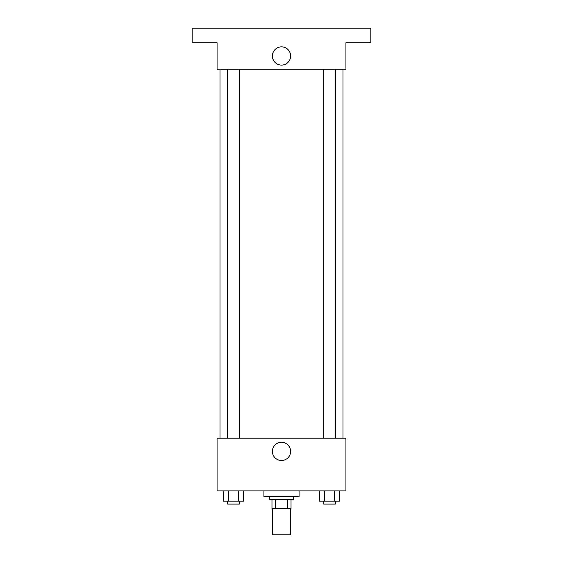 <?xml version="1.0" encoding="UTF-8"?>
<svg xmlns="http://www.w3.org/2000/svg" width="563" height="563" viewBox="0 0 563 563"><rect width="100%" height="100%" fill="white"/><g stroke="black" fill="none" stroke-linecap="round" stroke-linejoin="round"><path stroke-width="0.84" d="M272.71 508.488L272.71 534.85L290.29 534.85L290.29 508.488M287.665 499.705L287.665 508.488L271.978 508.488L271.978 499.705M287.665 508.488L291.022 508.488L291.022 499.705L291.022 508.488M293.217 496.777L293.217 499.705L269.783 499.705L269.783 496.777M275.335 499.705L275.335 508.488M263.927 490.915L263.927 496.777L299.073 496.777L299.073 490.915M345.935 490.915L217.065 490.915L217.065 438.197L345.935 438.197L345.935 490.915M290.621 451.378A9.121 9.121 0 0 1 276.94 459.274A9.121 9.121 0 0 1 276.94 443.482A9.121 9.121 0 0 1 290.621 451.378M343.008 69.158L343.008 438.197M323.676 438.197L323.676 69.158M239.324 69.158L239.324 438.197M345.935 69.158L217.065 69.158L217.065 42.795L192.166 42.795L192.166 28.15L370.834 28.15L370.834 42.795L345.935 42.795L345.935 69.158M290.621 55.976A9.121 9.121 0 0 1 276.94 63.872A9.121 9.121 0 0 1 276.94 48.08A9.121 9.121 0 0 1 290.621 55.976M339.679 490.915L339.679 501.169L319.39 501.169L319.39 490.915M334.605 490.915L334.605 501.169M324.464 490.915L324.464 501.169M335.393 501.169L335.393 504.096L323.676 504.096L323.676 501.169M243.61 490.915L243.61 501.169L223.321 501.169L223.321 490.915M238.536 490.915L238.536 501.169M228.395 490.915L228.395 501.169M239.324 501.169L239.324 504.096L227.607 504.096L227.607 501.169M219.992 69.158L219.992 438.197M335.393 438.197L335.393 69.158M227.607 69.158L227.607 438.197"/></g></svg>
